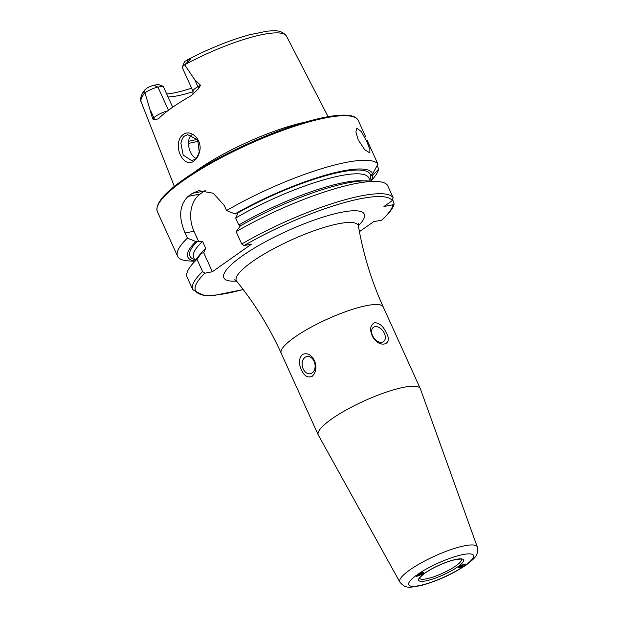 <?xml version="1.0" encoding="UTF-8"?>
<svg xmlns="http://www.w3.org/2000/svg" width="618" height="618" viewBox="0 0 618 618"><rect width="100%" height="100%" fill="white"/><g stroke="black" fill="none" stroke-linecap="round" stroke-linejoin="round"><path stroke-width="0.93" d="M199.351 152.492C198.278 156.331 196.462 159.181 193.913 161.059C186.327 167.239 176.825 154.67 178.463 143.075C178.988 139.328 180.502 136.516 183.005 134.647C190.985 128.351 203.384 140.533 199.351 152.492M194.423 159.483C196.354 158.339 197.953 155.813 199.212 151.928L197.721 139.892L187.702 134.701L184.821 135.929C183.137 136.671 181.831 139.143 180.912 143.353L183.198 155.079L191.734 160.672L194.423 159.483M367.038 142.078L361.422 131.665L356.833 128.119L355.898 132.059L358.154 139.745L364.705 149.672L369.819 152.94L369.896 149.448L367.038 142.078M418.919 575.605L422.859 573.62L423.894 572.368M418.649 573.713A35.543 7.601 -24.4 0 1 463.307 554.5A35.543 7.601 -24.4 0 1 466.088 564.697C468.228 562.952 461.121 564.929 459.336 566.575L458.286 567.811L462.72 566.837M331.619 419.035A56.029 11.981 -24.4 0 1 385.617 392.353A56.029 11.981 -24.4 0 1 420.294 388.622A56.029 11.981 -24.4 0 1 420.371 388.815L477.281 546.93A42.526 9.092 -24.4 0 0 451.217 549.51A42.526 9.092 -24.4 0 0 409.904 569.873A42.526 9.092 -24.4 0 0 399.831 582.063L318.34 435.095A56.029 11.981 -24.4 0 1 318.247 434.91A56.029 11.981 -24.4 0 1 331.619 419.035M314.068 361.283A8.752 6.381 -100.9 0 0 306.976 356.516A8.752 6.381 -100.9 0 0 303.199 368.946A8.752 6.381 -100.9 0 0 310.29 373.712A8.752 6.381 -100.9 0 0 314.068 361.283M301.406 369.858C298.564 363.523 298.865 358.394 302.326 354.469C307.223 352.507 311.271 354.562 314.477 360.634C316.934 367.038 316.177 372.252 312.221 376.277C307.826 378.146 304.226 376.007 301.406 369.858M384.342 333.326A8.752 5.693 54.8 0 0 373.411 327.308A8.752 5.693 54.8 0 0 372.577 335.597A8.752 5.693 54.8 0 0 383.5 341.615A8.752 5.693 54.8 0 0 384.342 333.326M372.021 335.381C369.564 328.977 370.476 324.744 374.755 322.673C379.529 322.99 383.338 326.319 386.173 332.646C394.075 345.717 377.953 348.907 372.021 335.381M192.878 94.639L192.97 91.155L182.302 67.64A10.081 2.155 -24.4 0 1 182.325 67.107A10.081 2.155 -24.4 0 1 184.666 64.805L194.716 79.645L200.502 85.261L198.587 88.629L191.325 95.597A81.337 17.389 -24.4 0 0 171.912 107.764A81.337 17.389 -24.4 0 0 158.455 118.78L154.307 119.869A4.905 4.218 43.9 0 0 153.859 117.791L152.739 118.957L154.307 119.869M192.298 134.485C185.106 138.919 188.977 155.713 196.346 158.579M193.534 172.824A84.813 18.131 -24.4 0 1 197.559 169.888A84.813 18.131 -24.4 0 1 305.238 122.148M168.467 110.259L157.961 87.115L162.92 86.157L163.306 86.543L172.685 107.215M193.156 91.634A59.529 12.731 -24.4 0 1 168.042 96.972M182.325 67.107L184.357 62.07A6.056 1.298 -24.4 0 1 185.168 61.143L190.954 58.849L184.666 64.805M240.773 225.601L238.803 224.975L235.667 218.061L237.691 213.743L234.971 213.936L226.543 210.537L224.203 205.377L213.264 193.256L198.872 190.645L192.453 193.31A110.305 23.584 155.6 0 0 190.244 194.848A110.305 23.584 155.6 0 0 188.111 196.377C179.374 205.037 178.363 217.242 185.076 232.971L187.416 238.139L195.844 241.538L202.58 241.399L205.717 248.312L203.585 252.747M226.543 210.537A110.305 23.584 -24.4 0 1 377.922 164.11L372.608 173.952L370.669 175.666A99.011 21.166 -24.4 0 1 369.811 180.054M367.015 140.062L377.922 164.11M377.15 165.562L378.749 169.085A110.305 23.584 -24.4 0 1 374.678 176.609L371.132 181.136M194.516 261.252L188.776 260.935A110.305 23.584 -24.4 0 1 177.582 256.2A110.305 23.584 -24.4 0 1 187.416 238.139M466.088 564.697L466.266 564.203M144.967 92.808A10.081 2.155 155.6 0 1 157.961 87.115L153.843 85.292A6.056 1.298 155.6 0 0 146.767 88.235L143.322 91.796L143.693 92.947L144.967 92.808L152.739 118.957M153.843 85.292L158.247 84.442L162.92 86.157M191.611 88.158A62.155 13.287 -24.4 0 1 166.682 93.982M234.971 213.936A101.313 21.661 -24.4 0 1 372.608 173.952M212.36 271.75L203.685 252.631L201.244 253.434L197.003 259.274L202.596 271.603L204.921 273.187L212.36 271.75L251.487 244.149L244.048 245.585L241.723 244.002L236.13 231.673L240.371 225.833A101.313 21.661 -24.4 0 1 367.509 180.935L376.88 181.453A110.305 23.584 -24.4 0 1 387.509 185.245L393.102 197.575L392.26 200.634L383.933 206.512L392.948 204.767A108.204 23.136 -24.4 0 1 381.7 220.139L382.179 219.9C389.873 212.53 393.844 207.123 394.083 203.701L392.948 204.767M236.13 231.673A110.305 23.584 -24.4 0 1 376.88 181.453M378.749 169.085L372.824 175.249A101.313 21.661 -24.4 0 1 370.9 181.12M194.662 261.066A101.313 21.661 -24.4 0 1 195.844 241.538M372.824 175.249L370.669 175.666M202.596 271.603A110.305 23.584 -24.4 0 0 192.762 289.657L187.169 277.327A110.305 23.584 -24.4 0 1 190.97 265.786L196.756 258.394A101.313 21.661 -24.4 0 1 201.244 253.434M190.97 265.786A110.305 23.584 -24.4 0 1 197.003 259.274M392.809 200.077L394.083 203.701M359.429 231.688L373.589 221.707L381.7 220.139M205.176 190.498A28.011 20.417 -100.9 0 0 204.419 191.001L200.077 194.067A28.011 20.417 -100.9 0 0 193.99 231.256L198.563 241.337M458.309 567.579A4.272 1.035 157.1 0 0 458.865 567.826A4.272 1.035 157.1 0 0 463.454 566.505A4.272 1.035 157.1 0 0 465.964 564.837A4.272 1.035 157.1 0 0 465.64 564.01M464.983 565.006L464.118 564.589L459.491 566.83L460.356 567.247L463.106 566.335L464.983 565.006M462.581 565.099L463.106 566.335M460.024 566.459L460.356 567.247M418.857 573.952A4.272 0.788 154.1 0 0 416.439 576.27A4.272 0.788 154.1 0 0 421.059 574.601A4.272 0.788 154.1 0 0 423.701 572.747A4.272 0.788 154.1 0 0 422.619 572.407A4.272 0.788 154.1 0 0 418.857 573.952M417.289 575.373L418.077 575.605L422.619 573.18L421.839 572.948L417.289 575.373M420.286 573.589L420.734 574.508M417.791 575.018L418.077 575.605M461.337 559.251A22.912 4.898 -24.4 0 1 455.914 565.841A22.912 4.898 -24.4 0 1 433.62 576.826A22.912 4.898 -24.4 0 1 419.607 578.178M424.535 573.295A24.643 5.268 -24.4 0 1 456.393 559.305A24.643 5.268 -24.4 0 1 457.66 566.899A24.643 5.268 -24.4 0 1 425.802 580.889A24.643 5.268 -24.4 0 1 424.535 573.295M192.97 91.155A10.081 2.155 -24.4 0 1 195.373 88.297A10.081 2.155 -24.4 0 1 197.922 86.705L200.502 85.261M198.587 88.629A4.905 1.777 60.7 0 0 197.922 86.705L194.716 79.645M318.247 434.91L281.19 353.218A56.029 11.981 -24.4 0 1 294.554 337.335A56.029 11.981 -24.4 0 1 348.56 310.653A56.029 11.981 -24.4 0 1 383.237 306.93C371.495 280.997 363.222 254.06 358.425 226.126L358.556 223.585M281.19 353.218C269.409 327.301 254.593 303.338 236.74 281.321A66.914 14.307 -24.4 0 1 252.275 261.677A66.914 14.307 -24.4 0 1 318.386 229.255A66.914 14.307 -24.4 0 1 358.425 226.126M236.509 281.059A77.096 16.485 -24.4 0 1 242.241 255.96A77.096 16.485 -24.4 0 1 332.978 214.245A77.096 16.485 -24.4 0 1 358.37 225.779M183.67 180.363A110.305 23.584 -24.4 0 1 289.989 127.826A110.305 23.584 -24.4 0 1 358.262 120.487L357.899 119.799C356.092 117.111 352.499 115.589 347.115 115.234C337.76 114.6 324.365 116.748 306.93 121.669C267.888 132.507 213.998 157.752 183.778 179.367C163.816 193.349 155.018 204.094 157.358 211.626A110.305 23.584 -24.4 0 1 183.67 180.363M183.955 179.29A109.255 23.36 -24.4 0 1 279.676 130.676A109.255 23.36 -24.4 0 1 353.009 116.671M197.358 139.328A68.984 14.747 -24.4 0 1 188.575 141.259M198.401 141.159A70.035 14.971 -24.4 0 1 188.428 143.376M184.72 64.736A79.768 17.057 -24.4 0 1 286.482 36.176L328.104 116.694M463.662 566.397A35.543 7.601 -24.4 0 1 418.942 585.679A35.543 7.601 -24.4 0 1 416.107 575.497M143.322 91.796C140.626 96.4 139.915 99.822 141.205 102.078A79.768 17.057 -24.4 0 1 144.929 92.808M236.601 213.619A99.011 21.166 -24.4 0 1 370.615 175.357M241.723 244.002A110.305 23.584 -24.4 0 1 393.102 197.575M244.048 245.585A108.204 23.136 -24.4 0 1 392.26 200.634M194.577 259.545A99.011 21.166 -24.4 0 1 197.474 241.221M195.049 260.58L193.643 257.482A96.207 20.572 -24.4 0 1 202.58 241.399M235.667 218.061A96.207 20.572 -24.4 0 1 368.876 177.992L370.275 181.089M238.803 224.975A96.207 20.572 -24.4 0 1 363.778 180.896M199.181 255.558A96.207 20.572 -24.4 0 1 205.717 248.312M243.152 289.479A108.204 23.136 -24.4 0 1 204.921 273.187M192.453 193.31L204.419 191.001M188.111 196.377L200.077 194.067M185.076 232.971L193.99 231.256M187.277 62.209L187.316 59.907M143.693 92.947L144.867 89.849M167.694 110.846A10.081 2.155 155.6 0 0 153.859 117.791L150.653 110.722M461.283 559.182L461.376 559.275C462.936 558.703 460.24 558.981 453.264 560.101C442.944 563.052 433.465 567.409 424.836 573.164C416.802 579.653 420.479 577.915 419.591 578.224L419.576 578.1M420.294 388.622L383.237 306.93M236.74 281.321L234.74 279.745M399.831 582.063C405.385 588.375 407.996 588.104 422.04 585.277C438.038 580.742 452.755 573.975 466.196 564.983C475.744 557.444 478.579 555.196 477.281 546.93M365.578 136.617L358.262 120.487M177.582 256.2L157.358 211.626M141.205 102.078L174.369 186.427M286.482 36.176C281.213 29.038 272.963 30.83 266.852 31.201L248.737 34.963C228.668 40.626 207.849 49.116 186.273 60.433M192.762 289.657L203.214 295.342L215.327 295.211L243.198 289.541"/></g></svg>
